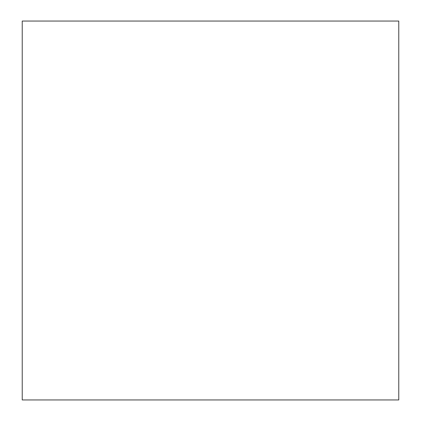 <?xml version="1.0" encoding="UTF-8"?>
<svg xmlns="http://www.w3.org/2000/svg" width="421" height="421" viewBox="0 0 421 421"><rect width="100%" height="100%" fill="white"/><g stroke="black" fill="none" stroke-linecap="round" stroke-linejoin="round"><path stroke-width="0.63" d="M22.229 210.5L22.229 399.95L398.771 399.95L398.771 21.05L22.229 21.05L22.229 210.5"/></g></svg>
